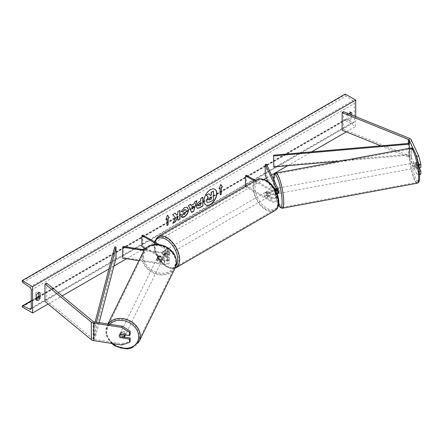 <?xml version="1.0" encoding="UTF-8"?>
<svg xmlns="http://www.w3.org/2000/svg" width="443" height="443" viewBox="0 0 443 443"><rect width="100%" height="100%" fill="white"/><g stroke="black" fill="none" stroke-linecap="round" stroke-linejoin="round"><path stroke-width="0.33" stroke-dasharray="2.21 1.66" d="M420.85 174.237L418.762 173.54L416.686 173.866L418.773 174.559L418.773 171.336L416.27 165.942A2.686 0.57 81.2 0 1 415.988 163.589A2.686 0.57 81.2 0 1 416.27 162.431L418.347 162.11L420.85 167.504M419.327 167.742L418.347 165.621A2.686 0.57 81.2 0 1 418.065 163.262A2.686 0.57 81.2 0 1 418.347 162.11M416.686 173.866L409.16 157.647A2.149 1.24 0 0 0 408.601 157.088A2.149 1.24 0 0 0 408.313 156.949L380.847 145.847M416.27 162.431L418.912 167.803M418.773 166.906L418.773 167.825M415.479 153.71L413.812 150.111M418.762 173.54L411.237 157.326A4.303 2.481 0 0 0 410.124 156.213A4.303 2.481 0 0 0 409.548 155.936L343.358 129.173L342.123 130.192M343.358 111.619L343.358 129.173M418.773 174.559L419.604 174.431M418.773 171.336L419.349 171.247M416.27 165.942L418.347 165.621M124.372 337.079L120.806 336.525A2.686 2.121 24.9 0 1 119.765 334.609A2.686 2.121 24.9 0 1 119.926 333.878A2.686 2.121 24.9 0 1 120.806 333.014L130.153 334.459M120.806 336.525L120.352 337.505M121.803 344.992L122.362 343.79L94.27 339.443A2.149 1.24 180 0 1 93.307 339.122A2.149 1.24 180 0 1 93.069 338.956L46.72 300.742L44.959 301.456M122.362 343.79L130.153 341.193M46.72 283.182L46.72 300.742M120.806 333.014L120.247 334.216M158.721 259.221L164.763 260.157A2.686 1.55 0 0 0 168.146 258.657A2.686 1.55 0 0 0 167.36 257.56L162.985 255.035A2.686 1.55 60 0 1 162.78 251.613A2.686 1.55 60 0 1 162.985 251.524L167.36 254.049A2.686 1.55 180 0 1 168.146 255.146A2.686 1.55 180 0 1 164.763 256.647L158.721 255.711A2.686 2.121 -155.1 0 0 157.841 256.575A2.686 2.121 -155.1 0 0 157.68 257.305A2.686 2.121 -155.1 0 0 158.721 259.221L158.373 259.969A2.686 2.121 24.9 0 1 157.331 258.053A2.686 2.121 24.9 0 1 157.492 257.328A2.686 2.121 24.9 0 1 158.373 256.458L164.414 257.394A4.031 2.326 180 0 0 169.492 255.146A4.031 2.326 180 0 0 168.307 253.501L163.938 250.976A2.686 1.55 -120 0 0 163.733 251.065A2.686 1.55 -120 0 0 163.938 254.487L168.307 257.012L168.307 260.744A4.031 2.326 180 0 1 169.492 262.389A4.031 2.326 180 0 1 164.414 264.637L138.908 260.694M168.307 257.012A4.031 2.326 0 0 1 169.492 258.657A4.031 2.326 0 0 1 164.414 260.905L158.373 259.969M159.469 244.669L168.307 249.769A4.031 2.326 180 0 1 169.492 251.414A4.031 2.326 180 0 1 164.414 253.662L144.03 250.511M157.215 244.464L167.36 250.317A2.686 1.55 180 0 1 168.146 251.414A2.686 1.55 180 0 1 164.763 252.914L144.556 249.791M123.088 246.469L123.088 257.444L122.744 258.191M145.531 248.689L167.36 261.292A2.686 1.55 180 0 1 168.146 262.389A2.686 1.55 180 0 1 164.763 263.89L123.088 257.444M142.84 235.067L142.84 246.037L141.887 246.585M142.84 246.037L168.307 260.744M158.721 255.711L158.373 256.458M162.985 251.524L163.938 250.976M162.985 255.035L163.938 254.487M274.649 188.812A2.686 0.57 -98.8 0 0 274.494 189.864A2.686 0.57 -98.8 0 0 274.771 192.223L276.388 195.712A2.686 1.55 180 0 1 276.482 196.111A2.686 1.55 180 0 1 274.821 197.545A2.686 1.55 180 0 1 271.891 197.207L267.522 194.682A2.686 1.55 60 0 1 267.317 191.26A2.686 1.55 60 0 1 267.522 191.171L271.891 193.696A2.686 1.55 0 0 0 274.821 194.034A2.686 1.55 0 0 0 276.482 192.6A2.686 1.55 0 0 0 276.388 192.196L275.413 190.091A2.686 1.55 0 0 1 271.891 189.964L271.891 193.696M254.587 181.071L270.944 190.512L270.944 194.244L266.57 191.719A2.686 1.55 -120 0 0 266.365 191.808A2.686 1.55 -120 0 0 266.57 195.236L270.944 197.755A4.031 2.326 180 0 0 275.336 198.259A4.031 2.326 180 0 0 277.827 196.111A4.031 2.326 180 0 0 277.689 195.507L276.067 192.018A2.686 0.57 81.2 0 1 275.79 189.665A2.686 0.57 81.2 0 1 276.067 188.508L277.689 191.996A4.031 2.326 0 0 1 277.827 192.6M274.771 188.707L276.067 188.508M266.52 164.209L266.52 175.179L277.689 199.239A4.031 2.326 0 0 1 277.827 199.843A4.031 2.326 0 0 1 275.336 201.991A4.031 2.326 0 0 1 270.944 201.487L245.472 186.785L246.424 186.237L271.891 200.939A2.686 1.55 0 0 0 274.821 201.277A2.686 1.55 0 0 0 276.482 199.843A2.686 1.55 0 0 0 276.388 199.439L268.131 181.652M270.944 194.244A4.031 2.326 0 0 0 277.191 193.851M270.944 190.512A4.031 2.326 0 0 0 275.839 190.878M265.224 175.384L266.52 175.179M246.424 175.262L246.424 186.237M255.539 180.522L271.891 189.964M245.472 186.337L245.472 186.785M267.522 191.171L266.57 191.719M267.522 194.682L266.57 195.236M274.771 192.223L276.067 192.018M266.758 192.489A2.686 1.55 -120 0 0 265.418 192.356A2.686 1.55 -120 0 0 265.003 194.51A2.686 1.55 -120 0 0 266.758 196.88A2.686 1.55 -120 0 0 268.104 197.013A2.686 1.55 -120 0 0 268.519 194.859A2.686 1.55 -120 0 0 266.758 192.489M267.306 191.265L266.165 191.924A2.686 1.55 60 0 1 266.177 191.919A2.686 1.55 60 0 1 267.522 192.052A2.686 1.55 60 0 1 268.879 193.491L270.02 192.832A2.686 1.55 -120 0 1 270.02 195.906L268.879 196.565A2.686 1.55 60 0 1 268.862 196.576A2.686 1.55 60 0 1 267.522 196.443A2.686 1.55 60 0 1 266.165 194.998L267.306 194.339A2.686 1.55 -120 0 1 267.306 191.265L270.02 192.832M270.02 195.906L267.306 194.339M166.025 250.649A2.686 1.55 -120 0 0 164.685 250.516A2.686 1.55 -120 0 0 164.27 252.671A2.686 1.55 -120 0 0 166.025 255.035A2.686 1.55 -120 0 0 167.371 255.168A2.686 1.55 -120 0 0 167.781 253.014A2.686 1.55 -120 0 0 166.025 250.649M163.733 251.065L163.91 250.959A2.686 1.55 60 0 1 165.267 251.087A2.686 1.55 60 0 1 166.623 252.527L165.483 253.186A2.686 1.55 -120 0 1 165.483 256.259L166.623 255.6A2.686 1.55 60 0 1 166.612 255.611A2.686 1.55 60 0 1 165.267 255.478A2.686 1.55 60 0 1 163.91 254.033L162.769 254.692A2.686 1.55 -120 0 1 162.769 251.618L165.483 253.186M165.483 256.259L162.769 254.692M164.685 250.516L163.921 250.954A2.686 1.55 60 0 1 163.921 250.954L166.623 252.527M266.165 194.998L268.879 196.565M268.879 193.491L266.165 191.924M163.91 254.033L166.623 255.6L167.371 255.168M166.978 254.487A2.686 1.55 -120 0 0 168.323 254.62A2.686 1.55 -120 0 0 168.733 252.466A2.686 1.55 -120 0 0 166.978 250.101A2.686 1.55 -120 0 0 165.632 249.968A2.686 1.55 -120 0 0 165.222 252.117A2.686 1.55 -120 0 0 166.978 254.487M265.811 193.037A2.686 1.55 60 0 1 267.566 195.407A2.686 1.55 60 0 1 267.157 197.561A2.686 1.55 60 0 1 265.811 197.428A2.686 1.55 60 0 1 264.056 195.058A2.686 1.55 60 0 1 264.465 192.904A2.686 1.55 60 0 1 265.811 193.037M265.811 209.124A17.017 9.824 60 0 1 254.697 194.134A17.017 9.824 60 0 1 257.305 180.5A17.017 9.824 60 0 1 265.811 181.342A17.017 9.824 60 0 1 276.925 196.332A17.017 9.824 60 0 1 274.317 209.965A17.017 9.824 60 0 1 265.811 209.124M166.978 238.4A17.017 9.824 -120 0 0 158.472 237.559A17.017 9.824 -120 0 0 155.864 251.192A17.017 9.824 -120 0 0 166.978 266.188A17.017 9.824 -120 0 0 175.483 267.029A17.017 9.824 -120 0 0 178.092 253.396A17.017 9.824 -120 0 0 166.978 238.4M414.598 163.904A2.686 0.509 -100.5 0 0 415.069 166.679A2.686 0.509 -100.5 0 0 415.783 168.047A2.686 0.509 -100.5 0 0 415.994 166.906A2.686 0.509 -100.5 0 0 415.523 164.131A2.686 0.509 -100.5 0 0 414.809 162.764A2.686 0.509 -100.5 0 0 414.598 163.904M415.772 162.62L418.109 162.188A2.686 0.509 -100.5 0 0 417.976 163.284A2.686 0.509 -100.5 0 0 418.236 165.233L419.233 167.376A2.686 0.509 -100.5 0 0 419.366 166.28A2.686 0.509 -100.5 0 0 419.1 164.325L416.763 164.757A2.686 0.509 -100.5 0 0 415.844 162.57A2.686 0.509 -100.5 0 0 415.772 162.62L416.763 164.757M418.109 162.188L419.1 164.325M415.905 165.671A2.686 0.509 -100.5 0 0 416.824 167.858A2.686 0.509 -100.5 0 0 416.896 167.808L415.905 165.671L418.236 165.233M419.233 167.376L416.896 167.808M277.827 189.034A2.686 0.509 -100.5 0 0 277.29 188.242A2.686 0.509 -100.5 0 0 277.085 189.382A2.686 0.509 -100.5 0 0 277.551 192.157A2.686 0.509 -100.5 0 0 278.27 193.525M274.693 188.757L276.183 188.48L277.174 190.623L275.618 190.911L274.632 188.779A2.686 0.509 -100.5 0 0 274.494 189.864A2.686 0.509 -100.5 0 0 274.754 191.819L276.316 191.531A2.686 0.509 -100.5 0 0 277.235 193.718A2.686 0.509 -100.5 0 0 277.307 193.669L276.316 191.531M277.174 190.623A2.686 0.509 -100.5 0 0 276.255 188.43A2.686 0.509 -100.5 0 0 276.183 188.48M277.307 193.669L275.751 193.962A2.686 0.509 -100.5 0 0 275.884 192.866A2.686 0.509 -100.5 0 0 275.618 190.911M275.751 193.962L274.754 191.819M279.777 192.14A2.686 0.509 -100.5 0 0 279.306 189.371A2.686 0.509 -100.5 0 0 278.592 187.998A2.686 0.509 -100.5 0 0 278.381 189.144A2.686 0.509 -100.5 0 0 278.852 191.913A2.686 0.509 -100.5 0 0 279.566 193.286A2.686 0.509 -100.5 0 0 279.777 192.14M413.302 164.148A2.686 0.509 79.5 0 1 413.507 163.002A2.686 0.509 79.5 0 1 414.227 164.375A2.686 0.509 79.5 0 1 414.692 167.144A2.686 0.509 79.5 0 1 414.487 168.29A2.686 0.509 79.5 0 1 413.768 166.917A2.686 0.509 79.5 0 1 413.302 164.148M418.402 175.135A17.017 3.239 79.5 0 1 417.101 182.378A17.017 3.239 79.5 0 1 412.549 173.695A17.017 3.239 79.5 0 1 409.598 156.157A17.017 3.239 79.5 0 1 410.899 148.914A17.017 3.239 79.5 0 1 415.451 157.597A17.017 3.239 79.5 0 1 418.402 175.135M274.677 181.154A17.017 3.239 -100.5 0 0 277.628 198.691A17.017 3.239 -100.5 0 0 282.18 207.374A17.017 3.239 -100.5 0 0 283.481 200.131A17.017 3.239 -100.5 0 0 280.53 182.594A17.017 3.239 -100.5 0 0 275.978 173.911A17.017 3.239 -100.5 0 0 274.677 181.154M214.827 189.261A9.065 5.233 120 0 0 214.733 189.205A9.065 5.233 120 0 0 210.198 189.654A9.065 5.233 120 0 0 204.278 197.639A9.065 5.233 120 0 0 205.668 204.904A9.065 5.233 120 0 0 205.762 204.959M355.712 116.614L355.712 126.432L345.258 120.396L345.258 119.837A1.207 0.698 60 0 1 345.507 119.283A1.207 0.698 60 0 1 346.038 119.305L352.811 122.556A2.42 1.395 -120 0 0 353.879 122.6A2.42 1.395 -120 0 0 354.378 121.493L354.378 103.496A2.42 1.395 -120 0 0 352.811 100.622L346.038 96.053A1.207 0.698 60 0 1 345.258 94.619L345.258 94.06M48.088 304.036L62.158 295.913M108.972 268.884L113.945 266.016M126.488 258.773L142.58 249.481M144.739 248.235L263.956 179.404M266.426 177.975L271.542 175.024M287.673 165.71L311.656 151.866M346.282 131.876L355.712 126.432M348.874 113.851A3.361 1.938 120 0 0 348.298 114.693L348.298 120.396A3.361 1.938 120 0 0 348.325 120.413A3.361 1.938 120 0 0 351.72 118.419L351.72 114.997M36.597 299.623A3.361 1.938 -60 0 1 35.296 299.606A3.361 1.938 -60 0 1 35.263 299.59L35.263 293.881A3.361 1.938 -60 0 1 36.974 292.053A3.361 1.938 -60 0 1 38.657 291.887A3.361 1.938 -60 0 1 38.685 291.909L38.685 292.64M35.263 293.881L36.597 294.65M350.391 112.677L350.391 111.946A3.361 1.938 120 0 0 350.358 111.929A3.361 1.938 120 0 0 348.68 112.096A3.361 1.938 120 0 0 346.969 113.923L348.298 114.693M346.969 113.923L346.969 119.627A3.361 1.938 120 0 0 346.996 119.649A3.361 1.938 120 0 0 350.391 117.655L350.391 114.46M22.15 306.938L345.258 120.396M350.391 111.946L351.659 112.677M350.391 117.655L351.72 118.419M346.969 119.627L348.298 120.396M35.263 299.59L36.597 300.354M38.685 291.909L39.953 292.64M208.708 193.669L210.309 195.413M213.277 191.033L213.277 199.826L209.677 201.908L207.402 202.506M220.005 188.098L220.005 194.682M220.725 184.565L219.052 188.868M218.864 188.757L219.163 188.585M165.948 219.313L167.548 215.187M166.789 218.825L166.978 225.52M175.118 213.21L172.46 214.523L175.622 217.923M175.434 217.812L172.748 223.355M179.78 210.519L177.671 211.516L177.859 213.897M177.671 213.786L176.901 215.22M177.671 216.732L177.859 220.404M172.554 223.25L172.914 223.039M197.091 208.204L196.293 206.432C196.437 204.262 197.528 202.578 199.56 201.382L200.795 200.895M200.607 200.784L200.795 198.386M200.607 198.276L202.9 197.168M198.757 205.812L200.607 205.009L200.607 202.689M181.22 211.449L184.371 207.474L187.256 207.224M181.586 217.076L181.248 216.793M181.06 216.682L182.832 214.462M185.623 209.661L186.121 211.051L184.305 214.418L182.815 214.484M191.022 205.364L194.156 203.774M193.968 203.664L194.693 201.908M194.505 201.798L196.869 200.651M191.442 212.352L188.413 205.53M188.225 205.419L190.662 204.234M192.467 208.891L193.32 205.917M211.167 197.046L209.777 197.628L208.642 199.322L208.974 199.959M125.308 334.997A2.686 2.176 -153.9 0 0 125.33 334.714A2.686 2.176 -153.9 0 0 123.232 332.178A2.686 2.176 -153.9 0 0 120.319 333.13A2.686 2.176 -153.9 0 0 120.136 333.911A2.686 2.176 -153.9 0 0 122.235 336.453A2.686 2.176 -153.9 0 0 125.147 335.501M119.233 335.755A2.686 2.176 -153.9 0 0 119.959 337.444L120.585 336.171A2.686 2.176 -153.9 0 0 124.295 336.741L120.585 336.171M123.669 338.02L124.295 336.741M120.07 334.31L119.992 334.299A2.686 2.176 -153.9 0 0 119.416 334.974A2.686 2.176 -153.9 0 0 119.4 335.019M119.992 334.299L120.618 333.025L124.328 333.596A2.686 2.176 -153.9 0 0 120.618 333.025M124.328 333.596L123.758 334.758M156.983 258.723A2.686 2.176 -153.9 0 0 159.081 261.265A2.686 2.176 -153.9 0 0 161.994 260.307A2.686 2.176 -153.9 0 0 162.177 259.526A2.686 2.176 -153.9 0 0 160.078 256.99A2.686 2.176 -153.9 0 0 157.165 257.942A2.686 2.176 -153.9 0 0 156.983 258.723M158.024 256.696L161.728 257.272A2.686 2.176 -153.9 0 0 158.024 256.696L158.439 255.849A2.686 2.176 -153.9 0 0 157.863 256.525A2.686 2.176 -153.9 0 0 157.68 257.305A2.686 2.176 -153.9 0 0 158.406 258.994L157.985 259.847A2.686 2.176 -153.9 0 0 161.695 260.418L157.985 259.847M161.994 260.307L162.692 258.889A2.686 2.176 -153.9 0 1 162.11 259.565L161.695 260.418M162.692 258.889A2.686 2.176 -153.9 0 0 162.874 258.108A2.686 2.176 -153.9 0 0 162.149 256.419L161.728 257.272M158.439 255.849L162.149 256.419M162.11 259.565L158.406 258.994M156.639 259.432A2.686 2.176 -153.9 0 0 158.732 261.974A2.686 2.176 -153.9 0 0 161.645 261.016A2.686 2.176 -153.9 0 0 161.828 260.235A2.686 2.176 -153.9 0 0 159.735 257.699A2.686 2.176 -153.9 0 0 156.822 258.651A2.686 2.176 -153.9 0 0 156.639 259.432M125.679 334.005A2.686 2.176 26.1 0 1 125.496 334.786A2.686 2.176 26.1 0 1 122.584 335.744A2.686 2.176 26.1 0 1 120.485 333.202A2.686 2.176 26.1 0 1 120.668 332.422A2.686 2.176 26.1 0 1 123.58 331.469A2.686 2.176 26.1 0 1 125.679 334.005M139.517 336.148A17.017 13.766 26.1 0 1 138.36 341.093A17.017 13.766 26.1 0 1 119.92 347.129A17.017 13.766 26.1 0 1 106.647 331.065A17.017 13.766 26.1 0 1 107.804 326.12A17.017 13.766 26.1 0 1 126.244 320.084A17.017 13.766 26.1 0 1 139.517 336.148M175.666 262.378A17.017 13.766 -153.9 0 0 162.393 246.314A17.017 13.766 -153.9 0 0 143.953 252.349A17.017 13.766 -153.9 0 0 142.801 257.294A17.017 13.766 -153.9 0 0 156.074 273.359A17.017 13.766 -153.9 0 0 174.514 267.323A17.017 13.766 -153.9 0 0 175.666 262.378M409.16 157.647L409.16 143.382L409.16 154.352L273.608 166.153M409.36 148.327L409.36 155.122L340.202 161.141M409.16 154.352L409.36 155.122M114.704 246.917L114.704 257.892L94.27 336.154L95.599 336.27L99.16 322.642M94.27 336.154L94.27 325.179L95.101 322.017M116.033 258.009L114.704 257.892M94.27 325.179L95.599 325.295L96.408 322.216M95.599 325.295L95.599 336.27M409.548 138.377L409.548 155.936M408.313 143.454L408.313 156.949M411.237 139.767L411.237 157.326M94.27 321.889L94.27 339.443M93.069 321.402L93.069 338.956M164.414 260.905L164.414 264.637M164.414 253.662L164.414 257.394M168.307 249.769L168.307 253.501M164.763 252.914L164.763 256.647M167.36 250.317L167.36 254.049M164.763 260.157L164.763 263.89M167.36 257.56L167.36 261.292M277.689 195.507L277.689 199.239M277.689 188.264L277.689 191.996M276.388 189.272L276.388 192.196M276.388 195.712L276.388 199.439M271.891 197.207L271.891 200.939M270.944 197.755L270.944 201.487M266.758 181.187A16.529 9.547 60 0 1 278.448 201.432A16.529 9.547 60 0 1 266.758 208.182A16.529 9.547 60 0 1 255.074 187.937A16.529 9.547 60 0 1 266.758 181.187M256.874 179.753A17.875 10.322 -120 0 0 254.132 194.078A17.875 10.322 -120 0 0 265.811 209.827A17.875 10.322 -120 0 0 274.749 210.713M175.915 267.771A17.875 10.322 60 0 1 166.978 266.885A17.875 10.322 60 0 1 155.299 251.137A17.875 10.322 60 0 1 158.04 236.811M154.972 242.072A16.529 9.547 -120 0 0 166.025 266.337A16.529 9.547 -120 0 0 176.115 265.484M411.015 156.185A16.529 3.145 79.5 0 1 414.72 152.004A16.529 3.145 79.5 0 1 419.576 174.625A16.529 3.145 79.5 0 1 415.872 178.806A16.529 3.145 79.5 0 1 411.015 156.185M410.744 148.073A17.875 3.4 -100.5 0 0 409.371 155.676A17.875 3.4 -100.5 0 0 412.477 174.105A17.875 3.4 -100.5 0 0 417.256 183.219M282.335 208.221A17.875 3.4 79.5 0 1 277.556 199.101A17.875 3.4 79.5 0 1 274.455 180.678A17.875 3.4 79.5 0 1 275.823 173.069M273.475 179.188A16.529 3.145 -100.5 0 0 273.503 181.663A16.529 3.145 -100.5 0 0 278.592 204.76M31.27 308.035L354.378 121.493M31.27 290.043L354.378 103.496M22.15 306.379L345.258 119.837M22.15 281.161L345.258 94.619M22.931 282.601L346.038 96.053M29.709 287.169L352.811 100.622M31.265 308.201L352.811 122.556M31.27 301.035L36.597 297.962M38.685 296.755L346.038 119.305M112.649 343.574A16.529 13.373 26.1 0 1 106.769 331.846A16.529 13.373 26.1 0 1 109.814 324.293M108.064 324.021A17.875 14.458 -153.9 0 0 107.029 325.738A17.875 14.458 -153.9 0 0 105.816 330.932A17.875 14.458 -153.9 0 0 119.76 347.81A17.875 14.458 -153.9 0 0 139.135 341.47M175.284 267.699A17.875 14.458 26.1 0 1 155.914 274.04A17.875 14.458 26.1 0 1 141.97 257.167A17.875 14.458 26.1 0 1 143.183 251.967M143.615 256.658A16.529 13.373 -153.9 0 0 159.425 272.949A16.529 13.373 -153.9 0 0 175.55 261.597A16.529 13.373 -153.9 0 0 159.735 245.306A16.529 13.373 -153.9 0 0 143.615 256.658M119.926 333.878L119.366 335.08M169.492 251.414L169.492 255.146M168.146 255.146L168.146 251.414M168.146 258.657L168.146 262.389M169.492 258.657L169.492 262.389M157.841 256.575L157.492 257.328M276.482 192.6L276.482 188.868M276.482 196.111L276.482 199.843M277.827 196.111L277.827 199.843M267.317 191.26L266.365 191.808M154.435 241.762L154.153 248.307L156.429 255.6L166.308 266.957L172.532 268.724L175.04 268.198M268.104 197.013L268.862 196.576M266.177 191.919L265.418 192.356M168.323 254.62L267.157 197.561M158.472 237.559L257.305 180.5M175.483 267.029L274.317 209.965M165.632 249.968L264.465 192.904M273.425 179.083L274.638 191.304L276.094 197.811L278.564 204.882M414.809 162.764L415.844 162.57M416.824 167.858L415.783 168.047M277.29 188.242L276.255 188.43M278.592 187.998L413.507 163.002M282.18 207.374L417.101 182.378M275.978 173.911L410.899 148.914M279.566 193.286L414.487 168.29M353.879 122.6L30.772 309.142M345.507 119.283L38.685 296.422M36.597 297.63L31.27 300.703M350.358 111.929L351.687 112.699M348.325 120.413L346.996 119.649M35.296 299.606L36.625 300.376M38.657 291.887L39.986 292.657M107.887 323.994L107.029 325.738L105.772 331.12L107.267 337.649L111.581 343.408M119.416 334.974L120.319 333.13M157.165 257.942L157.863 256.525M161.645 261.016L125.496 334.786M143.953 252.349L107.804 326.12M174.514 267.323L138.36 341.093M156.822 258.651L120.668 332.422"/><path stroke-width="0.66" d="M418.773 164.602L416.686 156.307L418.762 155.986L420.85 164.281L418.773 164.602L418.773 166.906M416.686 156.307L415.479 153.71M413.812 150.111L409.16 140.088A2.149 1.24 0 0 0 408.601 139.534A2.149 1.24 0 0 0 408.313 139.395L342.123 112.633L342.123 130.192L380.847 145.847M420.85 164.281L420.85 167.504L418.912 167.803M418.762 155.986L411.237 139.767A4.303 2.481 0 0 0 410.124 138.653A4.303 2.481 0 0 0 409.548 138.377L343.358 111.619L342.123 112.633M419.604 174.431L420.85 174.237L420.85 171.015L419.327 167.742M419.349 171.247L420.85 171.015M120.247 337.727A2.686 2.121 24.9 0 1 119.211 335.811A2.686 2.121 24.9 0 1 119.366 335.08A2.686 2.121 24.9 0 1 120.247 334.216L129.594 335.661L129.594 332.438L130.153 331.237L122.362 326.231L94.27 321.889A2.149 1.24 180 0 1 93.307 321.568A2.149 1.24 180 0 1 93.069 321.402L46.72 283.182L44.959 283.897L44.959 301.456L91.308 339.67A4.303 2.481 180 0 0 91.79 340.002A4.303 2.481 180 0 0 93.717 340.645L121.803 344.992L129.594 342.395L129.594 339.172L120.352 337.505M130.153 331.237L130.153 334.459L129.594 335.661M129.594 342.395L130.153 341.193L130.153 337.97L124.372 337.079M122.362 326.231L121.803 327.432L93.717 323.085A4.303 2.481 180 0 1 91.79 322.443A4.303 2.481 180 0 1 91.308 322.111L44.959 283.897M130.153 337.97L129.594 339.172M121.803 327.432L129.594 332.438M138.908 260.694L122.744 258.191L122.744 247.216L144.03 250.511M144.556 249.791L123.088 246.469L122.744 247.216M159.469 244.669L142.84 235.067L141.887 235.615L141.887 246.585L145.531 248.689M141.887 235.615L157.215 244.464M275.839 190.878A4.031 2.326 0 0 0 277.827 188.868A4.031 2.326 0 0 0 277.689 188.264L266.52 164.209L265.224 164.408L276.388 188.469A2.686 1.55 0 0 1 276.482 188.868A2.686 1.55 0 0 1 275.419 190.102L274.771 188.707A2.686 0.57 -98.8 0 0 274.649 188.812M277.191 193.851A4.031 2.326 0 0 0 277.827 192.6L277.827 188.868M265.224 164.408L265.224 175.384L268.131 181.652M245.472 186.337L245.472 175.81L246.424 175.262L255.539 180.522M245.472 175.81L254.587 181.071M277.235 193.718L278.27 193.525A2.686 0.509 -100.5 0 0 278.475 192.384A2.686 0.509 -100.5 0 0 277.827 189.034M205.762 204.959A9.065 5.233 120 0 0 210.198 204.456A9.065 5.233 120 0 0 216.095 196.554A9.065 5.233 120 0 0 214.827 189.261M210.392 204.566A9.065 5.233 120 0 0 216.311 196.576A9.065 5.233 120 0 0 214.921 189.311A9.065 5.233 120 0 0 210.392 189.759A9.065 5.233 120 0 0 204.467 197.75A9.065 5.233 120 0 0 205.857 205.015A9.065 5.233 120 0 0 210.392 204.566M32.605 286.638L32.605 312.974L22.15 306.938L22.15 306.379A1.207 0.698 60 0 1 22.399 305.825A1.207 0.698 60 0 1 22.931 305.847L29.709 309.103A2.42 1.395 -120 0 0 30.772 309.142A2.42 1.395 -120 0 0 31.27 308.035L31.27 290.043A2.42 1.395 -120 0 0 29.709 287.169L22.931 282.601A1.207 0.698 60 0 1 22.15 281.161L22.15 280.602L32.605 286.638L355.712 100.096L355.712 116.614M32.605 312.974L48.088 304.036M62.158 295.913L108.972 268.884M113.945 266.016L126.488 258.773M142.58 249.481L144.739 248.235M263.956 179.404L266.426 177.975M271.542 175.024L287.673 165.71M311.656 151.866L346.282 131.876M182.832 214.462L184.493 214.528L186.309 211.161L185.722 209.711L184.493 209.838L182.776 211.898L181.193 211.505L184.559 207.584L187.35 207.274L188.48 209.882C188.297 212.79 186.963 215.082 184.471 216.76C182.959 217.563 181.885 217.574 181.248 216.793L182.992 214.584M181.68 217.136L181.248 216.793M196.482 206.565L196.482 206.543C196.626 204.373 197.716 202.689 199.754 201.493L200.795 200.895L200.795 198.386L202.9 197.168L202.9 205.945L199.643 207.828L197.179 208.265L196.482 206.565M175.622 217.923L172.748 223.355L175.245 221.915L177.859 216.843L177.859 220.404L179.969 219.185L179.969 210.408L177.859 211.627L177.859 213.897L177.089 215.331L175.179 213.172L172.648 214.633L175.622 217.923M351.72 114.997L351.72 112.716A3.361 1.938 120 0 0 351.687 112.699A3.361 1.938 120 0 0 350.009 112.865A3.361 1.938 120 0 0 348.874 113.851M40.014 292.673L40.014 298.383A3.361 1.938 -60 0 1 36.625 300.376A3.361 1.938 -60 0 1 36.597 300.354L36.597 294.65A3.361 1.938 -60 0 1 38.303 292.823A3.361 1.938 -60 0 1 39.986 292.657A3.361 1.938 -60 0 1 40.014 292.673L39.953 292.64M221.334 187.55L222.475 186.891L220.764 184.46L219.052 188.868L220.193 188.209L220.193 194.793L221.334 194.134L221.334 187.55L221.334 194.134M165.837 219.595L167.548 215.187L169.259 217.618L168.119 218.277L168.119 224.861L166.978 225.52L166.978 218.936L165.837 219.595M191.21 205.474L194.156 203.774L194.693 201.908L196.869 200.651L193.652 211.294L191.631 212.463L188.413 205.53L190.662 204.234L191.21 205.474L190.545 204.301M350.391 114.46L350.391 112.677M38.685 292.64L38.685 297.613A3.361 1.938 -60 0 1 36.597 299.623M22.15 280.602L345.258 94.06L355.712 100.096M38.685 297.613L40.014 298.383M206.521 200.729L208.088 197.096L206.272 195.075L208.897 193.779L210.431 195.557L211.355 195.025L211.355 192.362L213.471 191.138L213.471 199.937L209.866 202.019L207.174 202.373L206.521 200.729L208.276 197.207L206.46 195.186M208.897 193.779L206.272 195.075M210.309 195.413L211.167 194.914L211.167 192.251L213.471 191.138M207.213 202.396L206.709 200.834M221.146 194.028L220.193 194.577M219.163 188.585L220.193 188.209M221.146 187.444L222.475 186.891M222.286 186.785L220.725 184.565M167.509 215.287L169.259 217.618M169.071 217.507L168.119 218.277M167.93 218.166L168.119 224.861M166.978 225.299L167.93 224.751M165.948 219.313L166.978 218.936M175.118 213.21L177.089 215.331M177.859 220.182L179.969 219.185M179.78 219.075L179.78 210.519M172.914 223.039L175.051 221.805L177.859 216.843M202.711 197.279L202.9 205.945M202.711 205.834L199.455 207.717L197.091 208.204M200.795 202.8L199.799 203.376L198.591 205.214L198.846 205.879L200.795 205.12L200.607 202.689L199.605 203.265L198.398 205.103L198.757 205.812M187.256 207.224L188.292 209.772C188.103 212.679 186.769 214.971 184.282 216.655L181.586 217.076M185.623 209.661L184.305 209.727L182.776 211.898M182.588 211.787L181.22 211.449M196.598 200.806L193.652 211.294M193.458 211.184L191.553 212.286M193.508 206.028L191.625 206.898L192.655 209.002L193.508 206.028L191.813 207.008L192.655 209.002M208.836 199.433L209.063 200.031L211.355 199.045L211.355 196.936L209.965 197.739L208.836 199.433M208.974 199.959L211.355 199.045M211.167 198.935L211.167 197.046M119.959 337.444L123.669 338.02A2.686 2.176 -153.9 0 0 124.245 337.344L125.147 335.501A2.686 2.176 -153.9 0 0 125.308 334.997M124.245 337.344A2.686 2.176 -153.9 0 0 124.428 336.564A2.686 2.176 -153.9 0 0 123.702 334.875L120.07 334.31M119.4 335.019A2.686 2.176 -153.9 0 0 119.233 335.755M409.16 140.088L409.16 143.382L273.608 155.177L273.807 166.917L273.608 155.177M340.202 161.141L273.807 166.917M409.16 143.382L409.36 148.327M409.36 144.147L273.807 155.947M95.101 322.017L114.704 246.917L116.033 247.033L116.033 258.009L99.16 322.642M96.408 322.216L116.033 247.033M408.313 139.395L408.313 143.454M93.717 323.085L93.717 340.645M91.308 322.111L91.308 339.67M276.388 188.469L276.388 189.272M274.749 210.713A17.875 10.322 -120 0 0 277.49 196.387A17.875 10.322 -120 0 0 265.811 180.639A17.875 10.322 -120 0 0 256.874 179.753L158.04 236.811A17.875 10.322 60 0 1 166.978 237.697A17.875 10.322 60 0 1 178.656 253.451A17.875 10.322 60 0 1 175.915 267.771L274.749 210.713C283.431 206.205 277.102 186.21 266.481 180.572C261.735 178.485 258.529 178.213 256.874 179.753M176.115 265.484A16.529 9.547 -120 0 0 176.17 251.984A16.529 9.547 -120 0 0 166.025 239.347A16.529 9.547 -120 0 0 154.972 242.072M418.624 175.616A17.875 3.4 -100.5 0 0 415.523 157.187A17.875 3.4 -100.5 0 0 410.744 148.073C415.263 146.993 418.746 163.384 419.621 174.808C419.776 181.181 418.834 182.123 418.469 182.494L417.256 183.219A17.875 3.4 -100.5 0 0 418.624 175.616M410.744 148.073L275.823 173.069A17.875 3.4 79.5 0 1 280.602 182.184A17.875 3.4 79.5 0 1 283.708 200.613A17.875 3.4 79.5 0 1 282.335 208.221L417.256 183.219M278.592 204.76A16.529 3.145 -100.5 0 0 282.058 200.103A16.529 3.145 -100.5 0 0 277.634 178.474A16.529 3.145 -100.5 0 0 273.475 179.188M29.709 309.103L31.265 308.201M22.931 305.847L31.27 301.035M36.597 297.962L38.685 296.755M109.814 324.293A16.529 13.373 26.1 0 1 127.739 321.9A16.529 13.373 26.1 0 1 138.703 336.785A16.529 13.373 26.1 0 1 129.517 347.844A16.529 13.373 26.1 0 1 112.649 343.574M111.581 343.408L114.931 345.911L127.113 348.94L131.632 347.988L139.135 341.47A17.875 14.458 -153.9 0 0 140.348 336.276A17.875 14.458 -153.9 0 0 127.567 319.807A17.875 14.458 -153.9 0 0 108.064 324.021M107.887 323.994L143.183 251.967A17.875 14.458 26.1 0 1 162.553 245.632A17.875 14.458 26.1 0 1 176.497 262.505A17.875 14.458 26.1 0 1 175.284 267.699L139.135 341.47M175.04 268.198L175.915 267.771M154.435 241.762L158.04 236.811M275.823 173.069L274.123 174.581L273.425 179.083M278.564 204.882L279.86 207.025L281.687 208.232L282.335 208.221M38.685 296.422L36.597 297.63M31.27 300.703L22.399 305.825M143.183 251.967C145.747 246.552 152.414 244.398 155.2 244.503C159.458 244.237 163.517 245.245 167.382 247.532C173.285 251.319 176.336 256.248 176.547 262.322L175.284 267.699"/></g></svg>
